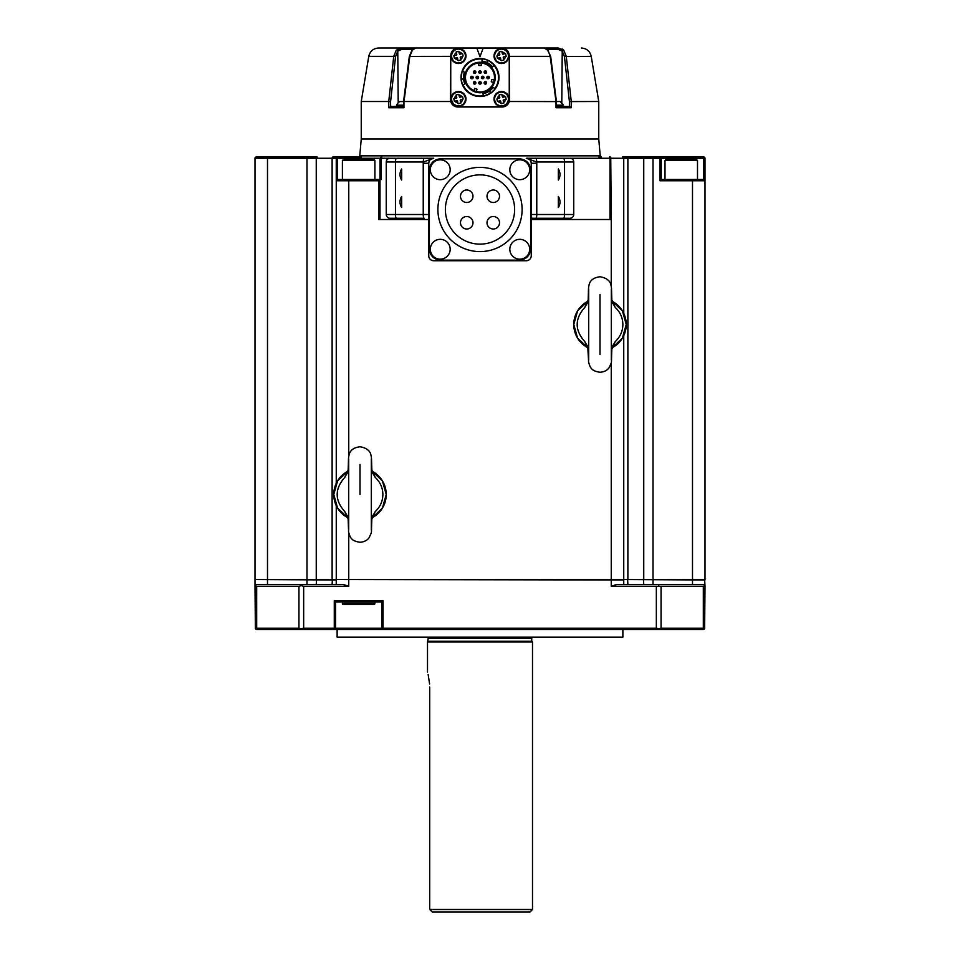<?xml version="1.0" encoding="UTF-8"?>
<svg xmlns="http://www.w3.org/2000/svg" width="960" height="960" viewBox="0 0 960 960"><rect width="100%" height="100%" fill="white"/><g stroke="black" fill="none" stroke-linecap="round" stroke-linejoin="round"><path stroke-width="1.44" d="M550.308 56.544L548.076 50.352A1.248 0.684 138.2 0 0 547.632 50.208L544.284 48L404.868 48L415.716 48L412.368 50.208A1.248 0.684 -138.2 0 0 411.924 50.352L409.332 56.4L403.56 101.52L399.744 101.58A8.292 8.292 0 0 0 396.564 105.18L403.536 105.18M403.932 101.592L403.956 107.748L388.788 107.748L388.74 101.496L390.588 101.592L395.568 56.544L393.732 56.352L368.772 56.352L361.248 101.496L388.74 101.496L393.732 56.352L396.264 50.208A1.248 0.696 41.2 0 1 397.764 51.168L401.988 49.236L401.628 48L404.868 48M411.924 50.352L415.716 48L558.372 48L563.736 50.208A1.248 0.696 138.8 0 0 562.236 51.168L561.792 102.792M563.4 106.116L563.508 105.492A0.756 0.756 0 0 0 563.436 105.18L556.464 105.18M494.628 56.004A6.876 6.876 0 0 1 501.504 49.128A6.876 6.876 0 0 1 508.38 56.004A6.876 6.876 0 0 1 501.504 62.88A6.876 6.876 0 0 1 494.628 56.004A6.876 6.876 0 0 0 501.504 62.88A6.876 6.876 0 0 0 508.38 56.004M501.072 60.036A4.068 4.068 0 0 1 498.048 58.14L497.412 58.284L496.884 56.004L497.46 55.584A4.068 4.068 0 0 1 499.344 52.548L499.2 51.912L501.78 51.312L501.936 51.96A4.068 4.068 0 0 1 504.948 53.856L505.596 53.712L506.184 56.268L505.536 56.424A4.068 4.068 0 0 1 503.652 59.448L503.796 60.084L501.216 60.684L499.776 57.744A0.744 0.744 0 0 1 500.676 58.308M494.628 99A6.876 6.876 0 0 1 501.504 92.124A6.876 6.876 0 0 1 508.38 99A6.876 6.876 0 0 1 501.504 105.876A6.876 6.876 0 0 1 494.628 99A6.876 6.876 0 0 0 501.504 105.876A6.876 6.876 0 0 0 508.38 99M503.772 102.984L501.216 103.68L501.072 103.044A4.068 4.068 0 0 1 498.048 101.136L497.412 101.292L496.884 99L497.46 98.58A4.068 4.068 0 0 1 499.344 95.556L499.2 94.908L501.78 94.32L501.936 94.956A4.068 4.068 0 0 1 504.948 96.864L505.596 96.708L506.184 99.276L505.536 99.42A4.068 4.068 0 0 1 503.652 102.444L503.796 103.092L501.192 103.584M451.62 99A6.876 6.876 0 0 1 458.496 92.124A6.876 6.876 0 0 1 465.372 99A6.876 6.876 0 0 1 458.496 105.876A6.876 6.876 0 0 1 451.62 99A6.876 6.876 0 0 0 458.496 105.876A6.876 6.876 0 0 0 465.372 99M458.064 103.044A4.068 4.068 0 0 1 455.052 101.136L454.404 101.292L453.816 98.724L454.464 98.58A4.068 4.068 0 0 1 456.348 95.556L456.204 94.908L458.784 94.32L458.928 94.956A4.068 4.068 0 0 1 461.952 96.864L462.588 96.708L463.116 99L462.54 99.42A4.068 4.068 0 0 1 460.656 102.444L460.8 103.092L458.22 103.68L456.768 100.74A0.744 0.744 0 0 1 457.668 101.304M451.62 56.004A6.876 6.876 0 0 1 458.496 49.128A6.876 6.876 0 0 1 465.372 56.004A6.876 6.876 0 0 1 458.496 62.88A6.876 6.876 0 0 1 451.62 56.004A6.876 6.876 0 0 0 458.496 62.88A6.876 6.876 0 0 0 465.372 56.004M458.064 60.036A4.068 4.068 0 0 1 455.052 58.14L454.404 58.284L453.816 55.728L454.464 55.584A4.068 4.068 0 0 1 456.348 52.548L456.204 51.912L458.784 51.312L458.928 51.96A4.068 4.068 0 0 1 461.952 53.856L462.588 53.712L463.116 56.004L462.54 56.424A4.068 4.068 0 0 1 460.656 59.448L460.8 60.084L458.22 60.684L456.768 57.744A0.744 0.744 0 0 1 457.668 58.308M480 81.624A1.248 1.248 0 0 1 481.248 82.872A1.248 1.248 0 0 1 480 84.12A1.248 1.248 0 0 1 478.752 82.872A1.248 1.248 0 0 1 480 81.624L480 84.12A1.248 1.248 0 0 1 478.752 82.872M480 70.872A1.248 1.248 0 0 1 481.248 72.12A1.248 1.248 0 0 1 480 73.38A1.248 1.248 0 0 1 478.752 72.12A1.248 1.248 0 0 1 480 70.872L480 73.38A1.248 1.248 0 0 1 478.752 72.12M485.376 70.872A1.248 1.248 0 0 1 486.624 72.12A1.248 1.248 0 0 1 485.376 73.38A1.248 1.248 0 0 1 484.128 72.12A1.248 1.248 0 0 1 485.376 70.872L485.376 73.38A1.248 1.248 0 0 1 484.128 72.12M477.312 76.248A1.248 1.248 0 0 1 478.56 77.496A1.248 1.248 0 0 1 477.312 78.756A1.248 1.248 0 0 1 476.064 77.496A1.248 1.248 0 0 1 477.312 76.248L476.064 77.496A1.248 1.248 0 0 0 477.312 78.756L477.312 76.248M474.624 70.872A1.248 1.248 0 0 1 475.872 72.12A1.248 1.248 0 0 1 474.624 73.38A1.248 1.248 0 0 1 473.376 72.12A1.248 1.248 0 0 1 474.624 70.872L474.624 73.38A1.248 1.248 0 0 1 473.376 72.12M482.688 76.248A1.248 1.248 0 0 1 483.936 77.496A1.248 1.248 0 0 1 482.688 78.756A1.248 1.248 0 0 1 481.44 77.496A1.248 1.248 0 0 1 482.688 76.248L481.44 77.496A1.248 1.248 0 0 0 482.688 78.756L482.688 76.248M488.064 76.248A1.248 1.248 0 0 1 489.312 77.496A1.248 1.248 0 0 1 488.064 78.756A1.248 1.248 0 0 1 486.816 77.496A1.248 1.248 0 0 1 488.064 76.248L486.816 77.496A1.248 1.248 0 0 0 488.064 78.756L488.064 76.248M485.376 81.624A1.248 1.248 0 0 1 486.624 82.872A1.248 1.248 0 0 1 485.376 84.12A1.248 1.248 0 0 1 484.128 82.872A1.248 1.248 0 0 1 485.376 81.624L485.376 84.12A1.248 1.248 0 0 1 484.128 82.872M474.624 81.624A1.248 1.248 0 0 1 475.872 82.872A1.248 1.248 0 0 1 474.624 84.12A1.248 1.248 0 0 1 473.376 82.872A1.248 1.248 0 0 1 474.624 81.624L474.624 84.12A1.248 1.248 0 0 1 473.376 82.872M471.936 76.248A1.248 1.248 0 0 1 473.184 77.496A1.248 1.248 0 0 1 471.936 78.756A1.248 1.248 0 0 1 470.688 77.496A1.248 1.248 0 0 1 471.936 76.248L470.688 77.496A1.248 1.248 0 0 0 471.936 78.756L471.936 76.248M361.248 101.496L361.248 138.996L359.772 155.856A1.248 1.248 0 0 1 358.524 156.996M569.376 106.5L569.412 101.592L598.752 101.496L598.752 138.996L361.248 138.996M563.736 50.208L566.268 56.352L571.26 101.496L571.212 107.748L569.448 106.5L556.188 106.5L556.044 107.748L555.984 101.496L555.132 101.496M450.744 64.032L450.444 99.432A7.5 7.5 0 0 0 457.944 107.004L502.056 107.004A7.5 7.5 0 0 0 509.556 99.504L509.292 101.496L556.068 101.592M502.056 107.004L506.58 105.48M412.368 50.208L409.8 56.352L404.016 101.496L450.708 101.496L453.42 105.48M546.66 49.236L558.012 49.236L562.236 51.168L564.432 56.544L591.228 56.352L598.752 101.496M509.556 99.504A7.5 7.5 0 0 0 509.556 99.432L509.244 64.032M397.032 106.38L403.524 106.116M555.948 106.092L557.484 106.5M558.084 106.092L559.908 106.38L558.168 106.488M559.908 106.38L561.42 106.5L560.04 106.236M561.528 106.38L563.388 106.092M509.004 56.004A7.5 7.5 0 0 1 501.504 63.504A7.5 7.5 0 0 1 494.004 56.004A7.5 7.5 0 0 1 501.504 48.504A7.5 7.5 0 0 1 509.004 56.004M494.004 99A7.5 7.5 0 0 0 501.504 106.5A7.5 7.5 0 0 0 509.004 99A7.5 7.5 0 0 0 501.504 91.5A7.5 7.5 0 0 0 494.004 99M450.996 99A7.5 7.5 0 0 0 458.496 106.5A7.5 7.5 0 0 0 465.996 99A7.5 7.5 0 0 0 458.496 91.5A7.5 7.5 0 0 0 450.996 99M465.996 56.004A7.5 7.5 0 0 1 458.496 63.504A7.5 7.5 0 0 1 450.996 56.004A7.5 7.5 0 0 1 458.496 48.504A7.5 7.5 0 0 1 465.996 56.004M461.04 78.756L462.072 71.22A18.996 18.996 0 0 1 498.996 77.496A18.996 18.996 0 0 1 490.98 93.012L489.528 90.972M489.504 93.96L489.504 93.96A18.996 18.996 0 0 1 483.528 96.168L483.876 96.096M490.56 93.288L483.516 96.168A18.996 18.996 0 0 1 461.052 78.984M488.4 60.456L494.412 65.124A18.996 18.996 0 0 1 495.228 88.872L490.98 93.012M488.244 63.216L481.944 61.116L482.232 58.632A18.996 18.996 0 0 0 462.072 71.208L464.4 72.12A16.5 16.5 0 0 0 464.844 84.012L462.54 84.996L461.076 79.248L463.572 79.02M461.004 77.496A18.996 18.996 0 0 1 461.376 73.752M482.232 58.632L487.944 60.24L486.9 62.508M494.136 65.46L494.172 64.848M492.564 66.804L493.968 65.364A18.504 18.504 0 0 1 494.82 88.572L495.228 88.872M464.748 77.496A15.252 15.252 0 0 1 480 62.256A15.252 15.252 0 0 1 495.252 77.496A15.252 15.252 0 0 1 480 92.748A15.252 15.252 0 0 1 464.748 77.496M494.748 77.496A14.748 14.748 0 0 0 480 62.748A14.748 14.748 0 0 0 465.252 77.496A14.748 14.748 0 0 0 480 92.244A14.748 14.748 0 0 0 494.748 77.496M503.232 57.54A0.744 0.744 0 0 1 503.82 56.82L503.34 58.116M503.232 100.548A0.744 0.744 0 0 1 503.82 99.816L503.34 101.112M460.236 100.548A0.744 0.744 0 0 1 460.812 99.816L460.344 101.112M460.236 57.54A0.744 0.744 0 0 1 460.812 56.82L460.344 58.116M494.004 81.252A14.496 14.496 0 0 0 480 63L481.248 63.048L481.248 65.496L478.752 65.496L478.752 63.048L480 63A14.496 14.496 0 0 0 475.044 91.128L473.88 90.648L474.72 88.344L477.072 89.208L476.232 91.5L475.044 91.128A14.496 14.496 0 0 0 494.004 81.252L493.632 82.452L491.268 81.816L491.916 79.404L494.28 80.028L494.004 81.252L493.92 79.932M598.752 138.996L600.228 155.856A1.248 1.248 0 0 0 601.476 156.996L598.752 156.996M509.82 249.252A9.924 9.924 0 0 1 519.744 239.328A9.924 9.924 0 0 1 529.68 249.252A9.924 9.924 0 0 1 519.744 259.176A9.924 9.924 0 0 1 509.82 249.252M430.32 169.752A9.924 9.924 0 0 1 440.244 159.828A9.924 9.924 0 0 1 450.18 169.752A9.924 9.924 0 0 1 440.244 179.676A9.924 9.924 0 0 1 430.32 169.752M509.82 169.752A9.924 9.924 0 0 1 519.744 159.828A9.924 9.924 0 0 1 529.68 169.752A9.924 9.924 0 0 1 519.744 179.676A9.924 9.924 0 0 1 509.82 169.752M433.26 256.296A9.924 9.924 0 0 1 433.212 242.256A9.924 9.924 0 0 1 447.24 242.208A9.924 9.924 0 0 1 447.288 256.248A9.924 9.924 0 0 1 433.26 256.296M472.992 196.236A6.252 6.252 0 0 1 466.74 202.488A6.252 6.252 0 0 1 460.488 196.236A6.252 6.252 0 0 1 466.74 189.996A6.252 6.252 0 0 1 472.992 196.236M472.992 222.756A6.252 6.252 0 0 1 466.74 229.008A6.252 6.252 0 0 1 460.488 222.756A6.252 6.252 0 0 1 466.74 216.504A6.252 6.252 0 0 1 472.992 222.756M499.512 196.236A6.252 6.252 0 0 1 493.26 202.488A6.252 6.252 0 0 1 487.008 196.236A6.252 6.252 0 0 1 493.26 189.996A6.252 6.252 0 0 1 499.512 196.236M499.512 222.756A6.252 6.252 0 0 1 493.26 229.008A6.252 6.252 0 0 1 487.008 222.756A6.252 6.252 0 0 1 493.26 216.504A6.252 6.252 0 0 1 499.512 222.756M480 174.876A34.62 34.62 0 0 0 445.38 209.496A34.62 34.62 0 0 0 480 244.128A34.62 34.62 0 0 0 514.62 209.496A34.62 34.62 0 0 0 480 174.876M480 251.604A42.108 42.108 0 0 0 522.108 209.496A42.108 42.108 0 0 0 480 167.388A42.108 42.108 0 0 0 437.892 209.496A42.108 42.108 0 0 0 480 251.604M666 159.504L696.504 159.504L697.5 160.5L665.004 160.5L666 159.504M354.864 159.504L373.908 159.504L374.904 160.5L342.408 160.5L343.404 159.504L354.864 159.504M372.168 471.984L375.276 477.468C380.22 482.064 382.752 487.752 382.872 494.496C382.752 501.252 380.22 506.928 375.276 511.524L372.168 517.008M360 494.496C345.444 494.496 345.444 494.496 360 494.496C374.556 494.496 374.556 494.496 360 494.496L360 464.412M347.832 517.008L344.724 511.524L348.132 518.94L348.708 512.52M375.276 477.468L371.868 470.064L371.292 476.472M612.168 301.992L615.276 307.476C620.22 312.072 622.752 317.748 622.872 324.504C622.752 331.248 620.22 336.924 615.276 341.532L612.168 347.016M600 294.408L600 324.504C585.444 324.504 585.444 324.504 600 324.504C614.556 324.504 614.556 324.504 600 324.504L600 354.588M587.832 347.016L584.724 341.532L588.132 348.936L588.708 342.516M615.276 307.476L611.868 300.06L611.292 306.48M342.408 602.004L342.408 603.504A0.996 0.996 0 0 0 343.404 604.5L373.908 604.5A0.996 0.996 0 0 0 374.904 603.504L374.904 602.004M428.244 641.256L531.744 641.256L532.5 642L427.5 642L428.244 638.256L531.744 638.256L531.996 637.5M429.684 687C427.296 667.644 427.296 667.644 429.684 687L429.684 909.504L532.5 909.504L532.5 642M429.6 683.976L428.172 674.532M432.3 912L429.684 909.504L432.3 912L530.004 912L532.5 909.504M622.872 637.164L337.128 637.164L622.872 637.164L622.872 629.496M337.128 637.164L337.128 629.496M336.252 483.348L336.252 180.756L337.5 179.496L377.496 179.496L378.744 180.756L378.744 219.504L428.748 219.504M335.532 628.248L381.78 628.248L381.78 602.004L335.532 602.004L335.532 628.248L334.284 629.496L703.752 629.496L704.58 628.68L703.32 628.248L703.32 586.248L661.056 586.248L661.056 628.248L703.32 628.248M703.32 586.248L705 586.248L704.64 579.504M705 579.996L623.388 579.504M623.748 584.496L623.748 579.996L336.612 579.504M336.252 584.496L336.252 579.996L255.36 579.504M255.372 628.62L255 586.248L256.248 584.496L343.296 584.496L348.744 586.248L303.66 586.248L303.66 628.248L301.176 628.68L298.944 628.248L298.944 586.248L256.68 586.248L256.68 628.248L255.42 628.68L256.248 629.496L334.284 629.496M301.176 628.68L301.464 629.496M256.68 628.248L298.944 628.248M335.172 628.62L334.284 628.248L334.284 600.756L335.532 602.004M303.66 628.248L334.284 628.248M381.78 602.004L383.04 600.756L383.04 628.248L382.152 628.62L383.04 629.496M661.056 628.248L658.824 628.68L658.536 629.496M658.824 628.68L656.34 628.248L656.34 586.248L611.244 586.248L616.704 584.496L703.752 584.496L704.58 585.66M383.04 628.248L656.34 628.248M705 586.248L704.628 628.62M255 586.248L255 579.996M656.34 586.248L661.056 586.248M658.536 584.496L658.824 585.66M298.944 586.248L301.176 585.66L301.464 584.496M301.176 585.66L303.66 586.248M255.42 585.66L256.68 586.248M588.708 306.48L588.132 300.06L584.724 307.476L587.832 301.992M584.724 341.532C574.68 330.18 574.68 318.828 584.724 307.476M611.292 342.528L611.868 348.936L615.276 341.532M348.708 476.484L348.132 470.064L344.724 477.468L347.832 471.984M344.724 511.524C334.68 500.184 334.68 488.82 344.724 477.468M371.292 512.52L371.868 518.94L375.276 511.524M349.116 159.504L355.272 159.504M689.004 159.504L674.04 159.504M424.212 218.256L390 218.256A3.756 3.756 0 0 1 386.244 214.5L423.228 214.5A3.756 0.984 90 0 0 424.212 218.256L390 218.256A3.756 3.756 0 0 1 386.244 214.5L386.244 162A3.756 3.756 0 0 1 390 158.256L433.752 158.256A5.004 5.004 0 0 0 428.748 163.248L428.748 255.756A5.004 5.004 0 0 0 433.752 260.748L526.248 260.748A5.004 5.004 0 0 0 531.252 255.756L531.252 163.248A5.004 5.004 0 0 0 526.248 158.256L570 158.256A3.756 3.756 0 0 1 573.744 162L573.744 214.5A3.756 3.756 0 0 1 570 218.256L531.744 218.256L531.252 214.5L564.54 214.5L564.54 162L536.712 162L526.248 158.256C529.26 158.568 530.928 160.236 531.252 163.248L536.772 163.248L536.772 214.5A3.756 0.984 90 0 1 535.788 218.256L531.756 218.256M381.768 156.996L381.252 158.256L380.004 158.256L380.004 179.496L381.252 179.496L381.252 158.256L424.272 158.256A3.756 0.984 -90 0 0 423.288 162L386.244 162M536.772 163.248L536.712 162A3.756 0.984 -90 0 0 535.728 158.256L563.556 158.256A3.756 0.984 -90 0 1 564.54 162L573.744 162A3.756 3.756 0 0 0 570 158.256L609.996 158.256L609.48 156.996M563.556 218.256A3.756 0.984 90 0 0 564.54 214.5L573.744 214.5A3.756 3.756 0 0 1 570 218.256L535.788 218.256M433.752 158.256C430.74 158.568 429.072 160.236 428.748 163.248L423.228 163.248L423.288 162L433.752 158.256M558.336 168.984L558.336 180.024L558.336 168.984A9.996 9.996 0 0 1 558.336 180.024M558.336 196.476L558.336 207.516L558.336 196.476A9.996 9.996 0 0 1 558.336 207.516M401.664 180.024L401.664 168.984L401.664 180.024A9.996 9.996 0 0 1 401.664 168.984M401.664 207.516L401.664 196.476L401.664 207.516A9.996 9.996 0 0 1 401.664 196.476M428.748 218.748L428.748 214.5L423.228 214.5L423.228 163.248M519.372 260.124A11.244 11.244 0 0 0 530.628 248.88L530.628 170.124A11.256 11.256 0 0 0 519.372 158.88L440.628 158.88A11.256 11.256 0 0 0 429.372 170.124L429.372 248.88A11.244 11.244 0 0 0 440.628 260.124L519.372 260.124M531.252 219.504L611.244 219.504L610.74 156.996M267.504 584.496L267.504 579.504L255 579.504L255 158.256A1.248 1.248 0 0 1 256.248 156.996L317.196 156.996A1.248 0.924 -90 0 0 316.26 158.256L306.984 158.256L306.984 156.996M332.964 156.996L337.5 156.996L332.964 156.996A1.248 0.84 -90 0 0 332.124 158.256L316.26 158.256L316.26 579.504L306.984 579.504L306.984 158.256L267.504 158.256L267.504 156.996M378.744 180.756L336.252 180.756L336.252 158.256A1.248 1.248 0 0 1 337.5 156.996L361.248 156.996L361.248 158.256L337.5 158.256L337.5 156.996M336.252 158.256L336.252 180.756A1.248 1.248 0 0 1 337.5 179.496L337.5 158.256L332.124 158.256L332.124 579.504L316.26 579.504M361.248 159.504L361.248 158.256L380.004 158.256L381.252 156.996M623.748 313.344L623.748 158.256A1.248 1.248 0 0 0 622.5 156.996L703.752 156.996A1.248 1.248 0 0 1 705 158.256L705 180.756A1.248 1.248 0 0 0 703.752 179.496L705 180.756L705 158.256A1.248 1.248 0 0 0 703.752 156.996L703.752 158.256L705 158.256M653.016 584.496L653.016 579.504L705 579.504L705 180.756L660 180.756L660 158.256L627.876 158.256A1.248 0.84 -90 0 0 627.036 156.996A1.248 0.84 -90 0 1 627.876 158.256L623.748 158.256A1.248 1.248 0 0 0 622.5 156.996M680.004 159.504L680.004 158.256L661.248 158.256A1.248 1.248 0 0 0 660 156.996L660 158.256L661.248 158.256L661.248 179.496L703.752 179.496L703.752 158.256L680.004 158.256L680.004 156.996M660 180.756L661.248 179.496M609.996 219.504L609.996 158.256L623.748 158.256M380.004 219.504L380.004 179.496L374.904 179.496L374.904 160.5M380.004 179.496L377.496 179.496M653.016 156.996L653.016 579.504L611.244 579.504L611.244 362.592M256.248 156.996A1.248 1.248 0 0 0 255 158.256L267.504 158.256L267.504 579.504L306.984 579.504L306.984 584.496M348.744 586.248L348.744 579.504L332.124 579.504M336.252 579.504L336.252 505.656M348.744 532.596L348.744 579.504L611.244 579.504L611.244 586.248M623.748 335.652L623.748 579.504M474.156 89.916L473.88 90.648M492.972 82.272L493.632 82.452M478.752 63.048L478.752 65.496M460.224 54.252A0.744 0.744 0 0 1 459.324 53.688L461.952 53.856M456.348 52.548L456.744 54.288A0.744 0.744 0 0 1 456.18 55.188L456.66 53.892M462.492 53.736L462.78 54.516M459.24 53.292L458.928 51.96M454.404 58.284L454.224 57.492M460.776 59.988L458.22 60.684M460.224 97.26A0.744 0.744 0 0 1 459.324 96.696L461.952 96.864M456.744 97.284A0.744 0.744 0 0 1 456.18 98.184L456.348 95.556M462.492 96.732L463.116 99M459.24 96.3L458.928 94.956M454.404 101.292L454.224 100.488M503.232 97.26A0.744 0.744 0 0 1 502.332 96.696L504.948 96.864M499.752 97.284A0.744 0.744 0 0 1 499.188 98.184L499.344 95.556L499.752 97.284M505.488 96.732L506.184 99.276M502.236 96.3L501.936 94.956M497.412 101.292L497.22 100.488M499.776 100.74A0.744 0.744 0 0 1 500.676 101.304L498.048 101.136M503.232 54.252A0.744 0.744 0 0 1 502.332 53.688L504.948 53.856M499.344 52.548L499.752 54.288A0.744 0.744 0 0 1 499.188 55.188L499.656 53.892M505.488 53.736L505.776 54.516M497.412 58.284L497.22 57.492M460.656 59.448L460.248 57.708M462.54 56.424L460.812 56.82M454.464 55.584L456.18 55.188M455.052 58.14L456.768 57.744M460.8 103.092L458.22 103.68M460.656 102.444L460.248 100.716M462.54 99.42L460.812 99.816M454.464 98.58L456.18 98.184M455.052 101.136L456.768 100.74M501.072 103.044L500.676 101.304M503.652 102.444L503.256 100.716M505.536 99.42L503.82 99.816M497.46 98.58L499.188 98.184M503.796 60.084L501.216 60.684M503.652 59.448L503.256 57.708M505.536 56.424L503.82 56.82M501.936 51.96L502.332 53.688M497.46 55.584L499.188 55.188M498.048 58.14L499.776 57.744M558.552 101.496L556.428 101.496L550.668 56.4L547.632 50.208M483.516 96.168L482.988 93.732M483.36 95.772L483.528 95.664A18.504 18.504 0 0 1 463.008 84.804M490.86 93.096L489.168 91.212M488.244 91.788L489.408 91.056M491.328 89.496L492.924 87.756M483.144 93.696A16.5 16.5 0 0 0 493.224 87.372L494.82 88.572M488.076 60.3L487.296 62.7M492.456 66.672A16.5 16.5 0 0 0 481.944 61.116M462.504 71.28L462.504 71.472A18.504 18.504 0 0 1 482.172 59.124M463.944 81.312L464.652 83.568M463.5 77.496L463.536 78.588M476.904 48.252L483.096 48.252L480 56.748L476.904 48.252L458.496 48.252A7.752 7.752 0 0 0 450.744 56.004L450.744 99A7.752 7.752 0 0 0 458.496 106.752L501.504 106.752A7.752 7.752 0 0 0 509.244 99L509.244 56.004A7.752 7.752 0 0 0 501.504 48.252L483.096 48.252M558.012 49.236L558.372 48C588.504 48 588.504 48 558.372 48C588.504 48 588.504 48 558.372 48M501.672 48A7.5 7.5 0 0 1 509.124 54.576M456.24 48.3L458.328 48A7.5 7.5 0 0 0 450.876 54.576M453.936 49.416L451.884 51.66M556.476 106.296L557.484 106.44M556.08 106.236L557.916 106.5M562.584 106.5L561.588 106.236M563.712 50.196L562.26 48.984M400.728 49.356L399.588 49.716M398.592 48.552L397.74 48.984M396.264 50.208L401.628 48C371.496 48 371.496 48 401.628 48L385.164 48M384.768 48L378.636 48C373.32 48.384 370.032 51.18 368.772 56.352M555.984 101.496L550.2 56.352L509.244 56.352M564.432 56.544L569.412 101.592M390.588 101.592L390.624 106.5M403.956 107.748L403.812 106.5L403.956 107.748L403.812 106.5L390.552 106.5L388.788 107.748M450.444 99.432L450.708 101.496M401.988 49.236L413.34 49.236M571.212 107.748L556.044 107.748M403.524 105.492L396.492 105.492L396.54 106.44M563.508 105.492L556.476 105.492M371.988 517.824A26.22 26.22 0 0 0 371.988 471.168L382.392 480.828L386.232 494.496L382.392 508.176L371.976 517.848M348.024 517.848L337.608 508.176L333.768 494.496L337.608 480.828L348.024 471.156A26.22 26.22 0 0 0 348.012 517.824M611.976 301.152L622.392 310.824L626.232 324.504L622.392 338.172L611.976 347.844A26.22 26.22 0 0 0 611.988 301.176M588.012 301.176A26.22 26.22 0 0 0 588.012 347.832L577.608 338.172L573.768 324.504L577.608 310.824L588.024 301.152M342.408 603.504L374.904 603.504M692.496 584.496L692.496 179.496M643.74 584.496L643.476 579.504M627.876 584.496L627.636 579.504M332.124 584.496L332.364 579.504M316.26 584.496L316.524 579.504M334.284 600.756L383.04 600.756M396.444 218.256A3.756 0.984 90 0 1 395.46 214.5L395.46 162A3.756 0.984 -90 0 1 396.444 158.256M493.26 229.008A6.252 6.252 0 0 1 487.008 222.756A6.252 6.252 0 0 1 493.26 216.504M466.74 229.008A6.252 6.252 0 0 1 460.488 222.756A6.252 6.252 0 0 1 466.74 216.504M493.26 202.488A6.252 6.252 0 0 1 487.008 196.236A6.252 6.252 0 0 1 493.26 189.996M466.74 202.488A6.252 6.252 0 0 1 460.488 196.236A6.252 6.252 0 0 1 466.74 189.996M359.772 155.856L600.228 155.856M348.756 219.504L348.756 179.496M643.74 579.504L643.74 158.256A1.248 0.924 -90 0 0 642.804 156.996M627.876 579.504L627.876 158.256M348.744 219.504L348.744 456.408M611.244 286.404L611.244 219.504M559.992 101.496L556.44 101.58M403.56 101.58L399.744 101.58M463.56 78.888L461.064 79.104M450.744 56.352L409.332 56.4M395.568 56.544L397.764 51.168L398.208 102.792M665.004 179.496L665.004 160.5M371.88 518.628C370.968 536.004 372.54 529.884 369.156 537.636C367.2 540.432 364.152 541.968 360 542.256C355.332 541.572 352.428 540.228 351.288 538.2C350.196 537.996 348.156 531.336 348.564 530.76L348.12 518.616M348.684 459.048L348.684 529.956M372.276 472.632L371.892 470.4C371.316 457.332 371.832 459.18 370.908 454.932C370.02 450.588 366.384 447.852 360 446.748C353.688 447.576 350.052 450.312 349.08 454.932C348.168 459.18 348.684 457.356 348.12 470.388L347.724 472.632M371.316 459.036L371.316 529.968M612.276 346.368L611.892 348.6C610.968 366 612.54 359.88 609.156 367.644C607.2 370.428 604.152 371.964 600 372.252C595.332 371.58 592.428 370.224 591.288 368.196C590.196 367.992 588.156 361.332 588.564 360.756L587.724 346.368M588.684 289.044L588.684 359.952M611.88 300.372C611.316 287.328 611.832 289.176 610.908 284.928C610.02 280.584 606.384 277.86 600 276.756C593.688 277.584 590.052 280.308 589.08 284.94C588.168 289.188 588.684 287.352 588.12 300.384M611.316 289.032L611.316 359.964M427.5 672L427.5 642M531.744 641.256L531.744 638.256M428.244 638.256L428.004 637.5M588.108 300.408L587.724 302.64M611.892 300.396L612.276 302.64M371.892 518.604L372.276 516.36M348.108 518.592L347.724 516.36M342.408 179.496L342.408 160.5M697.5 179.496L697.5 160.5M560.256 101.58L563.436 105.18M548.076 50.352L544.284 48M591.228 56.352C589.968 51.18 586.68 48.384 581.364 48M403.512 106.788L403.56 101.52M556.44 101.52L556.488 106.788"/></g></svg>
